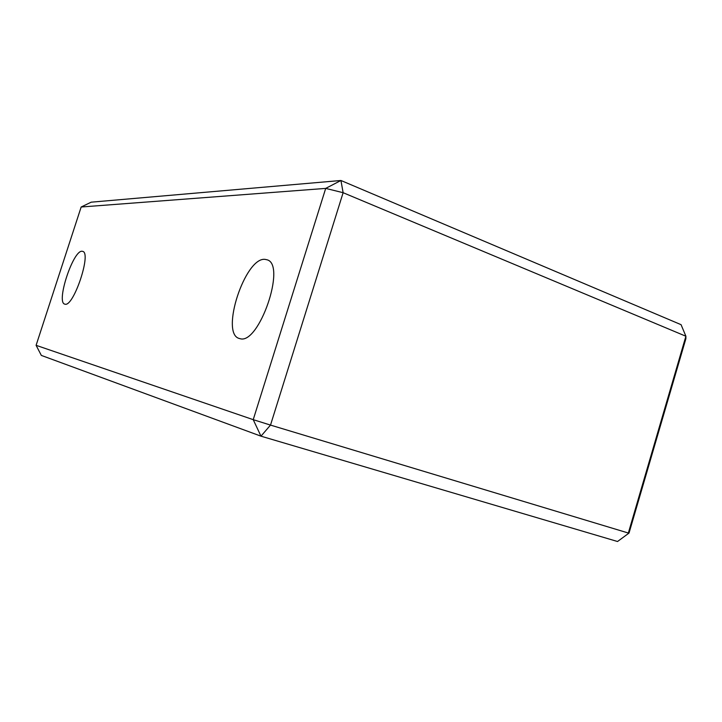 <?xml version="1.0" encoding="UTF-8"?>
<svg xmlns="http://www.w3.org/2000/svg" width="722" height="722" viewBox="0 0 722 722"><rect width="100%" height="100%" fill="white"/><g stroke="black" fill="none" stroke-linecap="round" stroke-linejoin="round"><path stroke-width="1.08" d="M64.953 304.17L64.745 304.124C55.838 302.455 73.22 249.731 82.146 251.265L82.714 251.382C91.775 252.871 73.418 307.473 64.953 304.17M240.011 338.672L239.226 338.465C219.975 333.645 245.083 256.888 265.028 259.36L267.158 259.821C286.58 264.775 258.945 345.071 240.011 338.672M81.162 207.006L91.18 202.178L340.937 180.491L681.063 324.674L685.9 336.235L343.121 192.702L270.506 425.096L628.339 533.026L685.9 336.235L685.873 338.717L629.033 533.053L617.536 541.509L260.976 436.169L41.334 355.414L36.1 345.324L253.223 419.662L325.703 188.397L81.162 207.006L36.1 345.324M617.536 541.509L629.033 533.053M343.121 192.702L340.937 180.491L325.703 188.397L343.121 192.702M270.506 425.096L253.223 419.662L260.976 436.169L270.506 425.096"/></g></svg>
